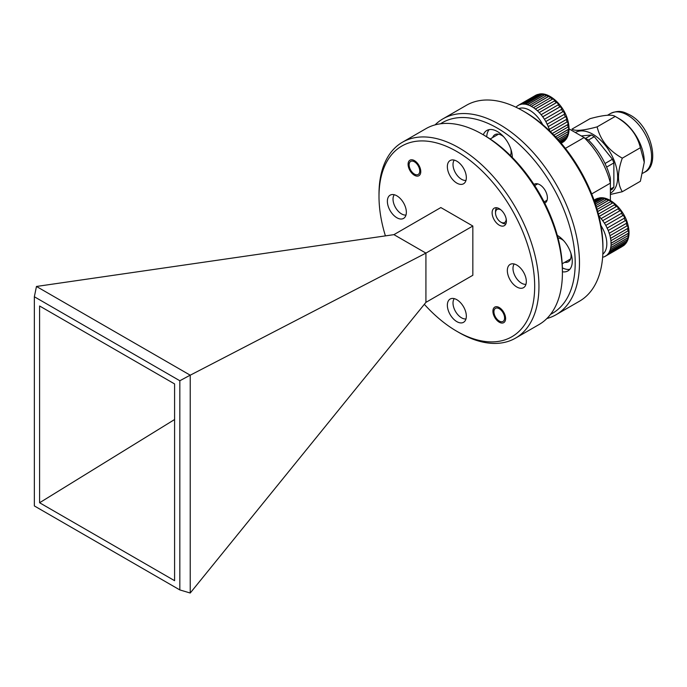 <?xml version="1.0" encoding="UTF-8"?>
<svg xmlns="http://www.w3.org/2000/svg" width="687" height="687" viewBox="0 0 687 687"><rect width="100%" height="100%" fill="white"/><g stroke="black" fill="none" stroke-linecap="round" stroke-linejoin="round"><path stroke-width="1.03" d="M484.567 135.528L482.437 134.291L484.567 135.519A110.083 63.556 60 0 1 484.567 135.528A110.083 63.556 60 0 1 562.413 270.352L562.413 272.808A113.097 65.299 -120 0 0 482.437 134.291L482.437 134.291A113.097 65.299 -120 0 0 425.888 128.692L402.427 142.235A113.097 65.299 60 0 1 458.976 147.834A113.097 65.299 60 0 1 538.952 286.35A113.097 65.299 60 0 1 515.525 338.133A113.097 65.299 60 0 1 458.976 332.525L456.846 331.297A110.083 63.556 -120 0 0 534.684 286.35A110.083 63.556 -120 0 0 456.846 151.526A110.083 63.556 -120 0 0 379.001 196.473A110.083 63.556 -120 0 0 385.407 235.873M515.525 338.133L538.986 324.582A113.097 65.299 -120 0 0 562.413 272.808M499.26 225.173A10.107 5.831 60 0 1 492.656 216.268A10.107 5.831 60 0 1 494.202 208.178A10.107 5.831 60 0 1 499.26 208.676A10.107 5.831 60 0 1 505.855 217.581A10.107 5.831 60 0 1 504.31 225.671A10.107 5.831 60 0 1 499.26 225.173M499.26 322.203A8.974 5.178 60 0 1 493.395 314.294A8.974 5.178 60 0 1 494.769 307.106A8.974 5.178 60 0 1 499.26 307.553A8.974 5.178 60 0 1 505.117 315.453A8.974 5.178 60 0 1 503.743 322.65A8.974 5.178 60 0 1 499.26 322.203M414.433 175.279A8.974 5.178 60 0 1 408.567 167.37A8.974 5.178 60 0 1 409.941 160.183A8.974 5.178 60 0 1 414.433 160.621A8.974 5.178 60 0 1 420.289 168.53A8.974 5.178 60 0 1 418.915 175.717A8.974 5.178 60 0 1 414.433 175.279M379.001 196.473L379.001 194.009A113.097 65.299 60 0 1 402.427 142.235M516.83 287.003A13.422 7.746 60 0 1 508.062 275.178A13.422 7.746 60 0 1 510.115 264.418A13.422 7.746 60 0 1 516.83 265.088A13.422 7.746 60 0 1 525.598 276.913A13.422 7.746 60 0 1 523.537 287.664A13.422 7.746 60 0 1 516.83 287.003M456.846 183.111A13.422 7.746 60 0 1 448.079 171.286A13.422 7.746 60 0 1 450.131 160.526A13.422 7.746 60 0 1 456.846 161.196A13.422 7.746 60 0 1 465.614 173.021A13.422 7.746 60 0 1 463.553 183.773A13.422 7.746 60 0 1 456.846 183.111M396.863 217.745A13.422 7.746 60 0 1 388.095 205.911A13.422 7.746 60 0 1 390.147 195.16A13.422 7.746 60 0 1 396.863 195.821A13.422 7.746 60 0 1 405.631 207.654A13.422 7.746 60 0 1 403.57 218.406A13.422 7.746 60 0 1 396.863 217.745M456.846 321.636A13.422 7.746 60 0 1 448.079 309.803A13.422 7.746 60 0 1 450.131 299.051A13.422 7.746 60 0 1 456.846 299.712A13.422 7.746 60 0 1 465.614 311.546A13.422 7.746 60 0 1 463.553 322.297A13.422 7.746 60 0 1 456.846 321.636M393.934 234.645L36.463 286.462L190.23 375.196L190.23 593.018L425.923 302.357L472.836 275.272L472.836 226.023L440.848 207.551L393.934 234.645L425.923 253.108L472.836 226.023M425.923 302.357L425.923 253.108L190.23 375.196M179.831 380.753L34.35 296.758L34.35 505.933L179.831 589.927L179.831 380.753L190.144 375.188M174.592 383.93L39.597 305.99L39.597 502.747L174.592 580.687L174.592 383.93M190.23 593.018L179.831 589.927M39.597 502.747L174.592 419.525M34.35 296.758L36.463 286.462M424.334 304.315A110.083 63.556 -120 0 0 456.846 331.297L458.976 332.525M414.433 174.103A7.54 4.354 -120 0 0 419.757 171.029A7.54 4.354 -120 0 0 414.433 161.797A7.54 4.354 -120 0 0 409.1 164.871A7.54 4.354 -120 0 0 414.433 174.103L415.446 174.687L414.433 174.103M499.26 321.035A7.54 4.354 -120 0 0 504.593 317.952A7.54 4.354 -120 0 0 499.26 308.721A7.54 4.354 -120 0 0 493.927 311.795A7.54 4.354 -120 0 0 499.26 321.035L500.273 321.619L499.26 321.035M512.296 157.426A21.108 12.186 -120 0 0 497.362 131.518A21.108 12.186 -120 0 0 486.808 130.478A21.108 12.186 -120 0 0 483.322 134.807M489.161 129.62A21.108 12.186 -120 0 0 486.722 136.799M562.413 271.786A21.108 12.186 -120 0 0 567.9 270.927A21.108 12.186 -120 0 0 571.137 254.01A21.108 12.186 -120 0 0 557.346 235.409A21.108 12.186 -120 0 0 557.303 235.383M522.953 110.899L525.091 112.127A110.083 63.556 60 0 1 602.928 246.951L602.928 249.415A113.097 65.299 -120 0 0 522.962 110.899A113.097 65.299 -120 0 0 522.953 110.899A113.097 65.299 -120 0 0 466.404 105.291L442.952 118.842A113.097 65.299 60 0 1 499.501 124.441A113.097 65.299 60 0 1 573.387 224.108A113.097 65.299 60 0 1 556.049 314.732A113.097 65.299 60 0 1 546.869 318.536M556.049 314.732L579.51 301.189A113.097 65.299 -120 0 0 602.928 249.415M550.545 314.354A110.083 63.556 -120 0 0 569.763 226.804A110.083 63.556 -120 0 0 497.362 128.134A110.083 63.556 -120 0 0 440.522 123.789M544.722 203.086A10.786 6.226 -120 0 0 547.402 197.933A10.786 6.226 -120 0 0 539.776 184.726L539.776 184.726A10.786 6.226 -120 0 0 533.971 184.468M557.999 237.968A13.422 7.746 60 0 1 561.614 239.231A13.422 7.746 60 0 1 563.641 240.656M492.656 137.546A13.422 7.746 60 0 1 494.923 134.669A13.422 7.746 60 0 1 501.63 135.339A13.422 7.746 60 0 1 503.665 136.765M510.905 149.302A13.422 7.746 60 0 1 510.407 155.537M570.88 253.194A13.422 7.746 60 0 1 568.321 261.807A13.422 7.746 60 0 1 564.705 262.331M591.687 193.94L610.391 183.137A58.816 33.955 -120 0 0 584.087 137.572L565.384 148.375M569.051 128.89L588.527 140.131A51.276 29.601 60 0 1 610.391 178.019L610.391 200.501M435.06 124.888A113.097 65.299 60 0 1 442.952 118.842M562.378 267.844A21.108 12.186 -120 0 0 569.815 269.321M500.995 209.93A7.54 4.354 -120 0 0 500.857 209.844A7.54 4.354 -120 0 0 495.525 212.927A7.54 4.354 -120 0 0 500.857 222.159A7.54 4.354 -120 0 0 506.19 218.913M502.188 222.932L500.857 222.159L502.188 222.932A9.429 5.444 60 0 0 505.915 223.764M495.525 212.927L495.525 211.381A9.429 5.444 60 0 1 496.667 207.74M615.208 116.429C611.971 114.24 603.581 114.987 590.047 118.671L571.97 129.113A41.091 23.727 60 0 1 571.97 129.113C575.208 131.303 583.598 130.547 597.132 126.863L615.208 116.429A41.091 23.727 60 0 1 615.217 116.429L597.132 126.863A41.091 23.727 60 0 1 597.132 126.872C600.369 140.139 608.759 150.573 622.293 158.173L622.293 158.173C617.218 172.274 617.218 183.463 622.293 191.725L640.378 181.282L644.269 162.261L640.378 147.731C637.141 134.454 628.751 124.021 615.217 116.429L619.476 118.885A35.063 20.241 60 0 1 644.269 161.831A35.063 20.241 60 0 1 644.269 162.046M575.337 132.522A35.063 20.241 60 0 1 592.864 134.257A35.063 20.241 60 0 1 615.767 165.155A35.063 20.241 60 0 1 610.391 193.245M640.378 181.282L622.293 191.725L610.391 194.473M610.391 190.308L612.435 189.131L613.86 187.096L613.86 162.913L612.435 159.229L594.289 136.661L591.438 135.013L581.236 135.923M622.293 158.173L640.378 147.731L622.293 158.173M613.86 187.096L610.391 189.097M613.86 162.913L606.621 167.087M594.289 136.661L588.407 140.062M612.435 159.229L605.007 163.515M591.438 135.013L585.547 138.413M606.518 255.495L623.581 245.645A27.145 15.672 -120 0 0 624.732 244.589L625.84 243.129A27.145 15.672 -120 0 0 626.656 241.635L627.368 239.729A27.145 15.672 -120 0 0 627.815 237.865L628.588 235.203L628.09 235.589A27.145 15.672 -120 0 0 628.141 233.443L628.631 233.073L628.468 230.523L627.978 230.892A27.145 15.672 -120 0 0 627.635 228.548L628.133 228.204L627.523 225.499L627.033 225.843A27.145 15.672 -120 0 0 626.699 224.632A27.145 15.672 -120 0 0 626.312 223.412L609.249 233.262A27.145 15.672 60 0 1 609.635 234.482A27.145 15.672 60 0 1 609.97 235.693L610.58 238.398A27.145 15.672 60 0 1 610.915 240.742L611.087 243.292A27.145 15.672 60 0 1 611.035 245.439L610.752 247.715A27.145 15.672 60 0 1 610.314 249.579L609.592 251.485A27.145 15.672 60 0 1 608.785 252.979L607.669 254.439A27.145 15.672 60 0 1 606.518 255.495L605.049 256.431A27.145 15.672 60 0 1 603.615 257.015L602.636 257.161M594.564 201.592L600.653 198.079A27.145 15.672 -120 0 0 598.995 198.157L599.347 197.959C609.223 195.829 623.564 208.882 627.617 223.576C629.953 231.966 629.369 238.569 625.883 243.396L626.346 242.717M607.669 254.439L625.23 244.177L607.523 254.396M602.825 254.147A24.131 13.929 -120 0 0 605.53 235.512A24.131 13.929 -120 0 0 600.91 225.465M594.118 200.329L597.235 198.534A27.145 15.672 -120 0 0 595.801 199.118L594.049 200.132M598.995 198.157L594.307 200.862M595.363 203.936L604.431 198.698A27.145 15.672 -120 0 0 602.619 198.277L594.951 202.699M596.445 207.285L608.407 200.381A27.145 15.672 -120 0 0 606.527 199.462L595.912 205.593M597.699 211.536L612.409 203.043A27.145 15.672 -120 0 0 610.537 201.677L597.097 209.441M598.909 216.122A27.145 15.672 60 0 1 599.201 216.422L616.256 206.572A27.145 15.672 -120 0 0 614.479 204.82L598.394 214.104M618.18 208.745L601.125 218.595A27.145 15.672 60 0 1 602.731 220.664L619.786 210.815A27.145 15.672 -120 0 0 618.18 208.745L618.721 208.479L616.797 206.306L616.256 206.572M621.477 213.288L604.423 223.138A27.145 15.672 60 0 1 605.788 225.43L622.843 215.581A27.145 15.672 -120 0 0 621.477 213.288L622.001 213.004L620.309 210.531L619.786 210.815M624.234 218.251L607.171 228.101A27.145 15.672 60 0 1 608.235 230.514L625.299 220.664A27.145 15.672 -120 0 0 624.234 218.251L624.741 217.951L623.358 215.271L622.843 215.581M609.97 235.693L627.033 225.843M627.635 228.548L610.58 238.398M610.915 240.742L627.978 230.892M628.141 233.443L611.087 243.292M611.035 245.439L628.09 235.589M627.815 237.865L610.752 247.715M610.314 249.579L627.368 239.729M626.656 241.635L609.592 251.485M608.785 252.979L625.84 243.129M622.113 246.581L605.049 256.431M514.228 264.006A12.065 6.964 -120 0 0 515.49 276.818A12.065 6.964 -120 0 0 525.959 284.306M608.235 230.514L609.249 233.262M605.788 225.43L607.171 228.101M602.731 220.664L604.423 223.138M599.201 216.422L601.125 218.595M595.801 199.118L596.428 198.887M594.161 200.432L597.235 198.534L599.605 197.925M602.619 198.277L600.653 198.079M606.527 199.462L604.431 198.698M610.537 201.677L611.104 201.437L608.974 200.14L608.407 200.381M614.479 204.82L615.028 204.563L612.959 202.794L612.409 203.043M626.312 223.412L626.81 223.086L625.797 220.338L625.299 220.664M604.912 256.388L606.475 255.487M609.446 251.459L627.154 241.24M610.597 247.706L628.304 237.487M610.932 243.301L628.631 233.073M610.425 238.432L628.133 228.204M609.111 233.314L626.81 223.086M607.033 228.17L624.741 217.951M602.602 220.75L620.309 210.531M599.09 216.525L616.797 206.306M597.716 211.596L612.959 202.794M596.471 207.362L608.974 200.14M595.397 204.022L605.015 198.466M594.598 201.686L601.245 197.847M561.15 143.171L563.598 141.762A27.145 15.672 -120 0 0 564.748 140.698L565.865 139.246A27.145 15.672 -120 0 0 566.681 137.752L567.393 135.837A27.145 15.672 -120 0 0 567.831 133.982L568.604 131.311L568.115 131.698A27.145 15.672 -120 0 0 568.166 129.551L568.656 129.19L568.493 126.64L567.994 127.001A27.145 15.672 -120 0 0 567.66 124.665L568.149 124.321L567.548 121.608L567.05 121.951A27.145 15.672 -120 0 0 566.715 120.74A27.145 15.672 -120 0 0 566.337 119.521L549.274 129.371A27.145 15.672 60 0 1 549.652 130.59A27.145 15.672 60 0 1 549.78 131.019M539.012 94.265L521.957 104.115A27.145 15.672 60 0 1 523.614 104.038L540.669 94.188A27.145 15.672 -120 0 0 539.012 94.265L539.364 94.067C549.239 91.938 563.58 104.991 567.634 119.684C569.97 128.074 569.394 134.686 565.908 139.504L566.363 138.834M560.918 142.905L565.246 140.285L560.85 142.827M516.083 107.266L516.143 107.078A27.145 15.672 60 0 1 517.294 106.013L518.745 105.171M535.817 95.227L518.762 105.077A27.145 15.672 60 0 1 520.196 104.493L537.251 94.643A27.145 15.672 -120 0 0 535.817 95.227L536.444 94.995M542.644 94.385L525.581 104.235A27.145 15.672 60 0 1 527.393 104.664L544.447 94.815A27.145 15.672 -120 0 0 542.644 94.385L540.669 94.188M546.551 95.579L529.488 105.429A27.145 15.672 60 0 1 531.369 106.339L548.432 96.489A27.145 15.672 -120 0 0 546.551 95.579L544.447 94.815M550.562 97.786L533.498 107.636A27.145 15.672 60 0 1 535.371 109.001L552.425 99.151A27.145 15.672 -120 0 0 550.562 97.786L551.129 97.545L548.432 96.489M554.503 100.929L537.44 110.779A27.145 15.672 60 0 1 539.218 112.531L556.281 102.681A27.145 15.672 -120 0 0 554.503 100.929L555.053 100.68L552.975 98.902L552.425 99.151M558.205 104.853L541.141 114.703A27.145 15.672 60 0 1 542.747 116.773L559.811 106.923A27.145 15.672 -120 0 0 558.205 104.853L558.737 104.587L556.813 102.415L556.281 102.681M561.502 109.396L544.439 119.246A27.145 15.672 60 0 1 545.804 121.539L562.868 111.689A27.145 15.672 -120 0 0 561.502 109.396L562.018 109.113L560.326 106.64L559.811 106.923M564.25 114.36L547.187 124.21A27.145 15.672 60 0 1 548.252 126.623L565.315 116.773A27.145 15.672 -120 0 0 564.25 114.36L564.757 114.059L563.374 111.388L562.868 111.689M550.364 131.586L567.05 121.951M567.66 124.665L552.314 133.518M553.894 135.141L567.994 127.001M568.166 129.551L555.517 136.85M556.796 138.233L568.115 131.698M567.831 133.982L558.059 139.624M559.003 140.68L567.393 135.837M566.681 137.752L559.871 141.677M560.463 142.364L565.865 139.246M562.129 142.698L561.202 143.231M454.253 160.114A12.065 6.964 -120 0 0 455.507 172.926A12.065 6.964 -120 0 0 465.975 180.415M542.696 124.622A24.131 13.929 -120 0 0 518.805 108.623M548.252 126.623L549.274 129.371M545.804 121.539L547.187 124.21M542.747 116.773L544.439 119.246M539.218 112.531L541.141 114.703M535.371 109.001L537.44 110.779M531.369 106.339L533.498 107.636M527.393 104.664L529.488 105.429M523.614 104.038L525.581 104.235M520.196 104.493L521.957 104.115M517.294 106.013L518.762 105.077M520.162 104.639L537.251 94.643L539.621 94.033M566.337 119.521L566.835 119.203L565.813 116.447L565.315 116.773M559.802 141.599L567.17 137.348M557.999 139.555L568.321 133.596M555.474 136.799L568.656 129.19M552.271 133.484L568.149 124.321M549.128 129.422L566.835 119.203M547.058 124.278L564.757 114.059M542.627 116.859L560.326 106.64M539.106 112.642L556.813 102.415M535.276 109.121L552.975 98.902M531.291 106.476L548.99 96.249M527.324 104.802L545.031 94.583M523.563 104.184L541.27 93.956M394.269 194.747A12.065 6.964 -120 0 0 395.523 207.551A12.065 6.964 -120 0 0 405.991 215.048M454.253 298.639A12.065 6.964 -120 0 0 455.507 311.451A12.065 6.964 -120 0 0 465.975 318.94M610.623 113.449C619.94 109.473 624.122 112.196 629.842 114.909C651.259 125.901 660.8 165.619 644.552 172.222A33.929 19.588 -120 0 0 649.747 145.034A33.929 19.588 -120 0 0 627.583 115.133A33.929 19.588 -120 0 0 610.623 113.449L607.548 115.227M409.1 164.871L409.1 163.334M493.927 311.795L493.927 310.258M525.091 112.127L522.962 110.899M547.11 200.183L544.121 201.909M537.681 183.858L534.692 185.584M642.792 173.236L644.552 172.222M644.269 161.831L644.269 162.261M625.196 244.211L623.813 245.491M570.579 258.939L562.206 263.774M558.522 238.037L558.084 238.295M595.895 199.067L597.63 198.354M565.212 140.328L563.829 141.599M510.604 155.047L510.166 155.296M498.539 134.154L490.166 138.989M535.912 95.175L537.655 94.471"/></g></svg>

